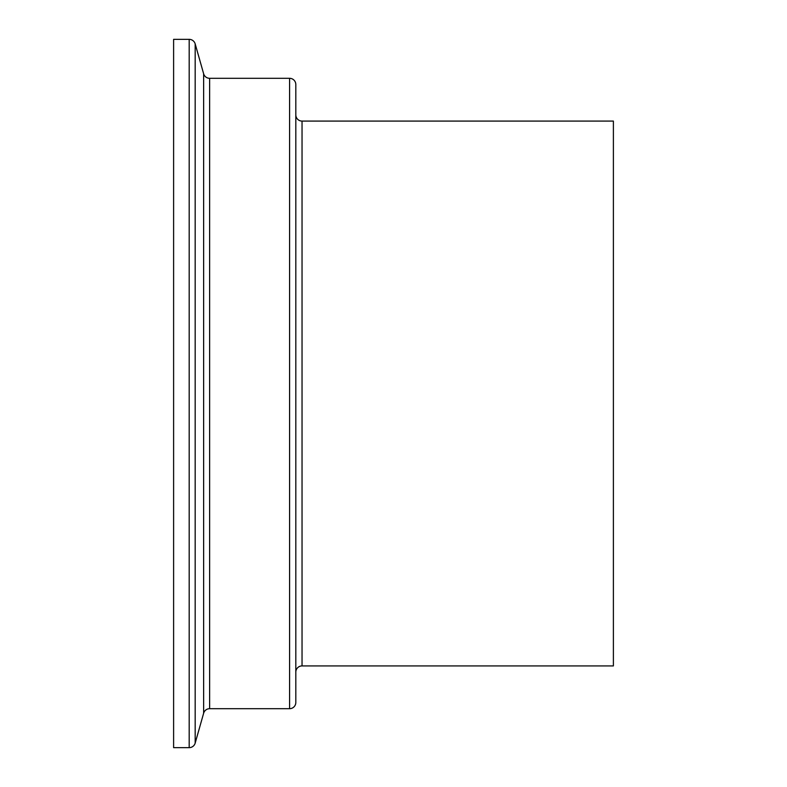 <?xml version="1.0" encoding="UTF-8"?>
<svg xmlns="http://www.w3.org/2000/svg" width="787" height="787" viewBox="0 0 787 787"><rect width="100%" height="100%" fill="white"/><g stroke="black" fill="none" stroke-linecap="round" stroke-linejoin="round"><path stroke-width="1.18" d="M295.814 672.147A6.227 6.227 0 0 1 302.041 665.92L613.388 665.92L613.388 121.08L302.041 121.08A6.227 6.227 0 0 1 295.814 114.853L295.814 84.534A6.227 6.227 0 0 0 289.586 78.306L209.627 78.306A6.227 6.227 0 0 1 203.636 73.771L195.176 43.885A6.227 6.227 0 0 0 189.185 39.35L173.612 39.35L173.612 747.65L189.185 747.65L189.185 39.35M189.185 747.65A6.227 6.227 0 0 0 195.176 743.115L203.636 713.229A6.227 6.227 0 0 1 209.627 708.693L289.586 708.693A6.227 6.227 0 0 0 295.814 702.466L295.814 84.534M302.041 665.92L302.041 121.08M289.586 708.693L289.586 78.306M209.627 708.693L209.627 78.306M203.636 713.229L203.636 73.771M195.176 743.115L195.176 43.885"/></g></svg>
